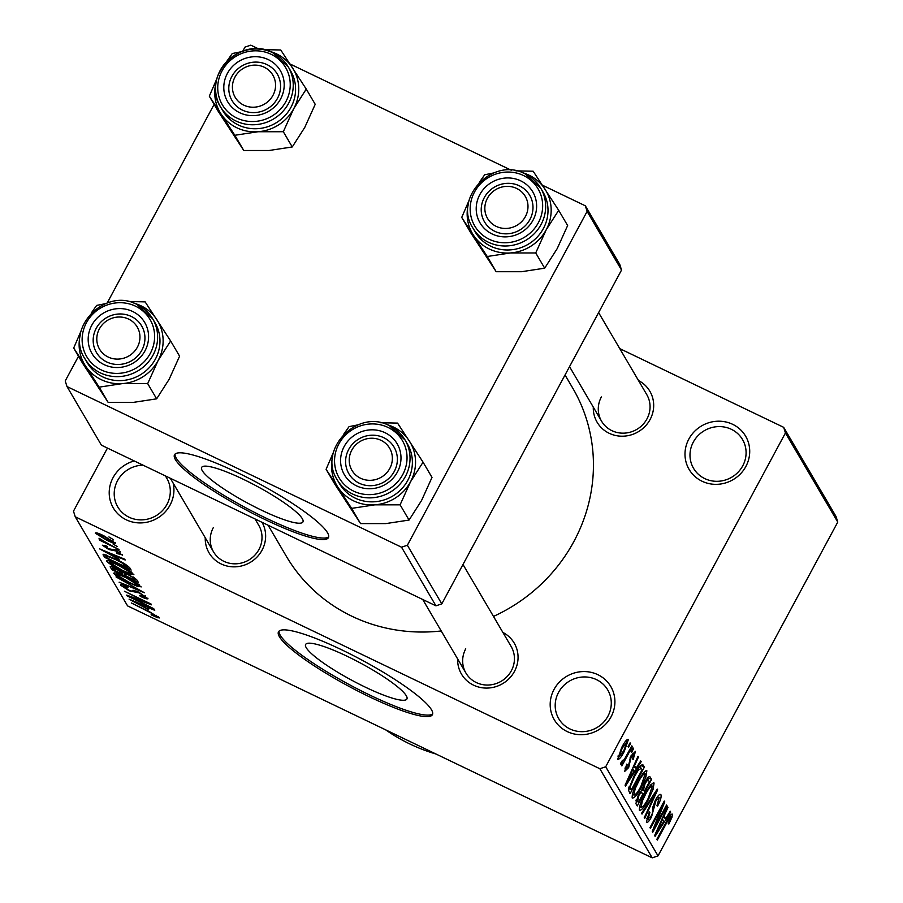 <?xml version="1.0" encoding="UTF-8"?>
<svg xmlns="http://www.w3.org/2000/svg" width="903" height="903" viewBox="0 0 903 903"><rect width="100%" height="100%" fill="white"/><g stroke="black" fill="none" stroke-linecap="round" stroke-linejoin="round"><path stroke-width="1.35" d="M173.162 483.128A32.779 31.154 149.6 0 1 170.08 505.048A32.779 31.154 149.6 0 1 126.251 519.801A32.779 31.154 149.6 0 1 113.056 477.664A32.779 31.154 149.6 0 1 134.254 460.948M143.035 465.169A28.411 27 -30.4 0 0 117.548 480.656A28.411 27 -30.4 0 0 117.762 506.91A28.411 27 -30.4 0 0 142.482 519.846A28.411 27 -30.4 0 0 166.965 504.393A28.411 27 -30.4 0 0 166.75 478.138A28.411 27 -30.4 0 0 165.215 475.813M554.036 689.44A32.779 31.154 149.6 0 1 597.865 674.688A32.779 31.154 149.6 0 1 611.06 716.824A32.779 31.154 149.6 0 1 567.231 731.588A32.779 31.154 149.6 0 1 554.036 689.44M607.945 716.169A28.411 27 -30.4 0 0 607.73 689.926A28.411 27 -30.4 0 0 583.011 676.979A28.411 27 -30.4 0 0 558.528 692.443A28.411 27 -30.4 0 0 558.743 718.686A28.411 27 -30.4 0 0 583.462 731.633A28.411 27 -30.4 0 0 607.945 716.169M688.842 439.084A32.779 31.154 149.6 0 1 732.672 424.32A32.779 31.154 149.6 0 1 745.867 466.467A32.779 31.154 149.6 0 1 702.026 481.22A32.779 31.154 149.6 0 1 688.842 439.084M742.751 465.813A28.411 27 -30.4 0 0 742.537 439.558A28.411 27 -30.4 0 0 717.817 426.622A28.411 27 -30.4 0 0 693.323 442.075A28.411 27 -30.4 0 0 693.549 468.33A28.411 27 -30.4 0 0 718.269 481.276A28.411 27 -30.4 0 0 742.751 465.813M406.294 695.761A57.51 9.64 -151.7 0 0 353.999 659.664A57.51 9.64 -151.7 0 0 305.632 644.471A57.51 9.64 -151.7 0 0 306.241 647.711A57.51 9.64 -151.7 0 0 358.536 683.797A57.51 9.64 -151.7 0 0 406.903 699.001A57.51 9.64 -151.7 0 0 406.294 695.761M431.487 709.758A87.399 14.651 -151.7 0 0 352.012 654.912A87.399 14.651 -151.7 0 0 278.496 631.818A87.399 14.651 -151.7 0 0 279.422 636.739A87.399 14.651 -151.7 0 0 358.897 691.585A87.399 14.651 -151.7 0 0 432.413 714.679A87.399 14.651 -151.7 0 0 431.487 709.758M279.038 631.129A87.399 14.651 -151.7 0 0 280.235 635.215A87.399 14.651 -151.7 0 0 357.441 688.91A87.399 14.651 -151.7 0 0 432.684 713.855M638.511 380.547A30.589 29.077 149.6 0 1 650.092 419.523A30.589 29.077 149.6 0 1 615.643 435.506A30.589 29.077 149.6 0 1 593.294 407.106M601.364 396.959A26.221 24.923 -30.4 0 0 601.556 421.193A26.221 24.923 -30.4 0 0 624.379 433.135A26.221 24.923 -30.4 0 0 646.977 418.868A26.221 24.923 -30.4 0 0 646.774 394.634L598.621 312.619M502.881 632.427A30.589 29.077 149.6 0 1 514.473 671.392A30.589 29.077 149.6 0 1 480.024 687.386A30.589 29.077 149.6 0 1 457.663 658.976M465.734 648.828A26.221 24.923 -30.4 0 0 465.937 673.062A26.221 24.923 -30.4 0 0 488.76 685.016A26.221 24.923 -30.4 0 0 511.358 670.737A26.221 24.923 -30.4 0 0 511.154 646.514L462.991 564.499M262.062 522.329A30.589 29.077 149.6 0 1 262.051 550.164A30.589 29.077 149.6 0 1 227.601 566.158A30.589 29.077 149.6 0 1 205.252 537.759M213.322 527.612A26.221 24.923 -30.4 0 0 213.514 551.835A26.221 24.923 -30.4 0 0 236.338 563.788A26.221 24.923 -30.4 0 0 258.935 549.509A26.221 24.923 -30.4 0 0 258.743 525.286L255.018 518.943M436.059 754.05A183.546 174.426 149.6 0 1 385.66 729.85M565.03 374.993L572.649 387.963A166.062 157.822 149.6 0 1 573.913 541.439A166.062 157.822 149.6 0 1 493.489 616.422M441.206 630.96A166.062 157.822 149.6 0 1 286.262 556.158L268.101 525.23M302.313 518.706A57.51 9.64 -151.7 0 0 250.018 482.608A57.51 9.64 -151.7 0 0 201.651 467.415A57.51 9.64 -151.7 0 0 202.261 470.655A57.51 9.64 -151.7 0 0 254.556 506.741A57.51 9.64 -151.7 0 0 302.923 521.945A57.51 9.64 -151.7 0 0 302.313 518.706M327.496 532.714A87.399 14.651 -151.7 0 0 248.02 477.856A87.399 14.651 -151.7 0 0 174.516 454.762A87.399 14.651 -151.7 0 0 175.442 459.683A87.399 14.651 -151.7 0 0 254.917 514.529A87.399 14.651 -151.7 0 0 328.421 537.635A87.399 14.651 -151.7 0 0 327.496 532.714M175.058 454.074A87.399 14.651 -151.7 0 0 176.254 458.16A87.399 14.651 -151.7 0 0 253.461 511.854A87.399 14.651 -151.7 0 0 328.703 536.8M113.044 543.978L117.288 546.541L113.044 543.978M108.563 543.967L119.038 549.532L99.68 540.231L99.24 539.486L102.332 540.976L99.003 538.222L108.563 543.967M116.047 549.092L120.291 551.665L116.047 549.092M122.379 554.803L117.232 553.641L116.442 552.726L119.591 553.426L115.99 550.977L108.868 549.543L102.355 545.209L106.87 546.134L107.649 547.049L105.109 546.507L108.033 548.606L115.065 549.995L122.481 555.243M120.122 552.817L119.647 553.708L119.975 552.715M105.448 545.514L105.109 546.507M119.14 559.42L99.522 548.832L124.738 559.228L125.19 560.007L117.627 556.835L119.14 559.42M133.779 574.218L130.867 574.353L122.176 570.707C114.715 567.242 109.489 564.036 106.475 561.09C107.017 559.883 111.013 561.124 118.462 564.793L128.463 570.12L133.892 574.726M140.981 586.476L138.069 586.611L129.366 582.966C121.916 579.5 116.69 576.295 113.676 573.36C114.218 572.141 118.214 573.382 125.664 577.051L135.664 582.379L141.094 586.984M159.255 617.584L158.059 617.844L151.907 615.214L151.117 614.3L156.117 616.049L153.645 614.288L131.307 602.944L149.367 611.624L159.334 617.945M156.591 615.417L156.151 616.218L156.49 615.361M107.457 448.08L73.482 511.166L75.242 516.787L599.852 768.735L605.699 766.771L785.441 432.955L783.68 427.333L836.009 516.448L837.77 522.069L785.441 432.955M75.242 516.787L127.583 605.902L652.192 857.85L599.852 768.735M148.69 609.739L129.073 599.14L154.278 609.548L154.74 610.326L147.166 607.155L148.69 609.739M132.041 597.718L153.781 608.69L127.176 595.912L126.702 595.111L146.184 602.211L124.411 591.217L151.027 604.005L151.501 604.807L132.041 597.718L132.346 597.165M147.855 598.181C148.239 599.524 145.722 598.903 140.326 596.33L139.536 595.416L144.706 596.612L139.265 592.91L129.174 590.822L120.63 585.2C120.246 583.97 122.447 584.489 127.267 586.769L128.045 587.684L123.734 586.668L128.824 590.122L131.398 591.194L133.102 590.235L138.769 592.142L147.979 598.768M145.383 595.912L144.785 597.018L145.169 595.754M124.129 585.381L123.734 586.668M131.398 591.194L133.102 590.235M116.002 576.904L144.424 592.752L119.106 582.187L141.128 590.946L116.002 576.904M110.742 566.52L110.347 567.265C109.76 566.046 111.588 566.429 115.832 568.427L121.882 571.904L127.808 574.026L136.963 580.053L138.317 582.356L111.712 569.579L110.189 566.644M114.726 558.63C122.176 562.072 127.221 565.165 129.84 567.919L131.116 570.098L104.511 557.32L103.077 554.284L114.726 558.63M103.811 554.239L103.281 555.232L103.077 554.284M115.347 542.816C114.997 543.73 112.062 542.827 106.543 540.084L95.3 533.199C95.616 532.273 98.483 533.154 103.901 535.829L115.426 543.2M108.913 536.935L113.157 539.509L108.913 536.935M619.751 348.614L783.68 427.333M628.048 746.657L630.091 742.864L630.531 743.609L628.488 747.402L628.048 746.657M622.088 760.958L624.244 759.66L631.84 745.844L632.281 746.589L621.885 765.902L621.445 765.157L623.104 762.076L620.733 764.615L620.88 762.866L622.483 760.326L622.698 761.285L622.065 760.981M631.05 751.77L633.093 747.977L633.534 748.722L631.49 752.515L631.05 751.77M633.951 754.061L630.915 758.001L628.669 767.561L624.718 771.388L626.671 764.141L627.292 764.548L626.185 768.6L628.014 767.211L631.05 755.788L635.464 751.352L633.195 759.389L632.563 758.983L633.951 754.061L632.54 753.294M624.978 768.024L626.411 768.825L624.944 768.126M636.062 768.239L640.712 760.947L641.164 761.726L625.542 786.016L625.079 785.226L637.981 756.296L638.432 757.075L634.538 765.654L636.062 768.239L633.251 766.884M646.096 770.394L646.864 770.767L645.882 777.077L641.412 786.919C637.45 794.606 634.38 798.308 632.19 798.004C631.931 794.222 633.816 788.714 637.857 781.479L643.421 772.686L646.537 770.44M653.298 782.653L654.065 783.025L653.083 789.335L648.602 799.178C644.652 806.864 641.57 810.567 639.392 810.262C639.121 806.481 641.017 800.972 645.058 793.737L650.623 784.944L653.738 782.698M670.647 817.204L669.089 818.4L657.294 840.083L656.853 839.338L666.561 821.324C669.055 816.301 670.985 813.896 672.329 814.134L672.013 817.181L668.83 824.021L668.197 823.626L670.647 817.204L669.337 816.526M605.699 766.771L658.027 855.886L837.77 522.069M665.613 818.547L670.263 811.255L670.715 812.045L655.081 836.325L654.63 835.546L667.52 806.605L667.983 807.384L664.089 815.962L665.613 818.547L662.802 817.204M655.138 826.256L666.583 805.002L667.024 805.758L652.722 832.306L652.259 831.505L661.876 807.079L650.408 828.367L649.968 827.611L664.269 801.063L664.743 801.864L655.138 826.256L654.449 825.929M659.224 797.767L655.894 800.803L651.514 816.955C649.065 821.38 647.349 823.096 646.345 822.102L649.302 811.932L649.923 812.328L648.004 818.976L651.119 816.12L652.44 813.174L652.688 807.553L655.431 800.103C658.061 795.385 659.901 793.59 660.94 794.73C661.583 796.909 660.454 800.724 657.565 806.165L656.933 805.769L659.224 797.767L657.474 796.773M646.571 818.287L648.275 819.247L646.537 818.411M641.559 813.298L657.237 789.087L657.666 789.82L644.663 818.581L644.211 817.813L655.804 792.597L642.022 814.077L641.559 813.298M644.674 782.641C647.361 777.664 649.212 775.824 650.205 777.111L651.56 779.424L637.258 805.973L635.904 803.659L638.286 794.933L641.762 790.17L644.674 782.641M649.742 776.636L649.167 776.614M634.188 775.575C638.139 767.832 641.107 764.299 643.071 764.976L644.358 767.166L630.068 793.714L628.409 789.956L634.188 775.575M642.631 764.525L642.056 764.491M621.715 747.492C624.605 741.814 626.851 739.105 628.432 739.376L624.266 751.454C621.411 757.03 619.198 759.66 617.652 759.378L621.715 747.492M242.805 51.132L244.973 47.114L250.808 45.15L258.822 48.999M289.965 63.955L511.245 170.227M542.387 185.183L585.347 205.816L619.774 264.444L621.535 270.053L587.108 211.426L585.347 205.816M78.505 356.267L65.23 380.931L66.991 386.552L101.418 445.179L435.946 605.834L401.519 547.207L407.366 545.243L587.108 211.426M407.366 545.243L441.793 603.87L621.535 270.053M66.991 386.552L401.519 547.207M107.186 303.002L214.124 104.398M441.793 603.87L435.946 605.834M658.027 855.886L652.192 857.85M669.654 816.052L672.013 817.181M669.315 816.56L670.376 817.08M668.389 818.062L669.089 818.4M669.981 811.684L670.715 812.045M667.317 807.068L667.983 807.384M663.479 815.669L664.089 815.962M659.224 828.423L663.784 821.403L662.565 819.326L656.312 833.108L659.224 828.423M661.978 819.044L662.565 819.326M666.358 805.431L667.024 805.758M661.21 806.751L661.876 807.079M664.021 801.525L664.743 801.864M655.228 800.487L655.894 800.803M650.837 816.628L651.514 816.955M649.257 812.011L649.923 812.328M656.978 789.482L657.666 789.82M655.16 792.292L655.804 792.597M652.248 788.929L653.083 789.335M647.936 798.85L648.602 799.178M639.584 806.447L641.311 807.395L639.561 806.56M641.706 800.555L642.405 800.882L641.062 807.158C642.767 807.327 645.148 804.404 648.196 798.387L652.395 786.129L650.499 785.102M644.787 794.245L645.442 794.572L642.405 800.882M652.395 786.129C650.736 785.949 648.422 788.759 645.442 794.572M647.902 777.664L651.56 779.424M638.5 802.124L642.767 794.2L641.344 792.27L638.963 795.238L637.732 800.826L638.5 802.124L635.847 800.859M638.297 794.922L638.963 795.238M640.272 791.75L641.943 792.8M644.437 791.096L649.449 781.784L647.891 779.763L645.126 783.364L643.568 789.617L644.437 791.096L641.807 789.832M641.999 788.872L643.568 789.617M644.46 783.048L645.126 783.364M646.729 779.199L648.523 780.203M645.058 776.67L645.882 777.077M640.735 786.592L641.412 786.919M632.382 794.188L634.109 795.137L632.36 794.301M634.516 788.296L635.204 788.624L633.861 794.9C635.565 795.069 637.947 792.145 640.995 786.129L645.193 773.871L643.297 772.844M637.586 781.987L638.252 782.303L635.204 788.624M645.193 773.871C643.534 773.69 641.22 776.501 638.252 782.303M640.758 765.428L644.358 767.166M628.601 788.567L631.299 789.865L642.247 769.525L639.459 766.986M628.815 787.732L631.299 789.865M629.199 786.479L630.181 786.953L630.52 788.545M633.94 776.038L634.606 776.366L630.181 786.953M637.529 769.807L638.274 770.169L634.606 776.366M641.469 768.182L638.274 770.169M640.43 761.376L641.164 761.726M637.766 756.759L638.432 757.075M633.94 765.36L634.538 765.654M629.673 778.115L634.245 771.083L633.026 769.006L626.761 782.799L629.673 778.115M632.439 768.724L633.026 769.006M631.073 755.732L631.75 756.048M630.125 757.617L630.915 758.001M628.003 767.245L628.669 767.561M626.626 764.22L627.292 764.548M632.868 748.406L633.534 748.722M631.615 746.273L632.281 746.589M621.783 761.443L623.104 762.076M629.854 743.282L630.531 743.609M623.589 751.127L624.266 751.454M617.934 756.048L619.277 756.759L617.923 756.104M621.591 747.729L622.257 748.056L619.153 756.635L623.815 750.72L626.93 742.108L625.452 741.329M626.93 742.108L622.257 748.056M625.407 741.386L626.626 741.973M158.601 616.851L158.059 617.844M137.279 603.576L145.428 607.99L144.209 605.913L132.041 600.811L137.279 603.576M146.354 606.274L145.428 607.99M139.107 584.67L138.069 586.611M116.78 574.839L128.971 582.232C134.502 584.963 137.47 585.878 137.877 584.986L126.025 577.762L120.189 575.188L116.78 574.839L117.277 573.439M138.34 584.117L137.945 585.358L138.531 584.252M112.999 567.186L111.712 569.579M114.376 570.324L122.334 574.15L120.788 571.836L116.713 569.375L113.62 569.025L114.376 570.324M123.395 572.163L122.334 574.15M113.767 567.49L113.62 569.025M125.438 575.64L134.773 580.121L133.057 577.604L128.271 574.782L124.569 574.173L125.438 575.64M135.608 578.563L134.773 580.121M124.84 572.694L124.569 574.173M133.373 577.017L133.057 577.604M134.333 577.638L133.836 578.541M131.906 572.412L130.867 574.353M109.579 562.58L121.781 569.974C127.312 572.705 130.269 573.619 130.675 572.728L118.824 565.504L112.999 562.93L109.579 562.58L110.076 561.181M131.138 571.859L130.743 573.1L131.341 571.994M105.865 554.803L104.511 557.32M107.186 558.065L127.571 567.863L121.803 562.783L115.121 559.363L106.306 555.943L107.186 558.065M128.384 566.35L127.571 567.863M106.746 555.119L106.407 556.745M127.312 565.538L126.781 566.52M107.728 553.257L115.877 557.682L114.658 555.605L102.49 550.503L107.728 553.257M116.803 555.955L115.877 557.682M98.077 534.542L106.091 539.339L112.57 541.473L104.534 536.664L98.077 534.542L98.495 533.447M112.943 540.762L112.615 541.698L113.067 540.852M133.994 303.216A42.543 40.432 149.6 0 1 156.851 319.651A42.543 40.432 149.6 0 1 158.127 360.511A42.543 40.432 -30.4 0 1 122.413 383.606A42.543 40.432 149.6 0 1 101.249 379.666A42.543 40.432 149.6 0 1 85.413 365.839L99.206 387.15L122.413 383.606L147.686 383.606L158.127 360.511L170.644 340.962L145.123 301.873L127.933 301.5M104.071 364.609A30.589 29.077 149.6 0 1 91.767 325.272A30.589 29.077 149.6 0 1 132.673 311.501A30.589 29.077 149.6 0 1 144.988 350.838A30.589 29.077 149.6 0 1 104.071 364.609M131.319 316.468A26.221 24.923 -30.4 0 0 100.605 322.326A26.221 24.923 -30.4 0 0 96.452 352.509A26.221 24.923 -30.4 0 0 106.802 361.99A26.221 24.923 -30.4 0 0 137.516 356.132A26.221 24.923 -30.4 0 0 141.669 325.949A26.221 24.923 -30.4 0 0 131.319 316.468M102.75 376.89A39.326 37.373 -30.4 0 0 148.814 368.097A39.326 37.373 -30.4 0 0 155.045 322.822L152.697 318.838A39.326 37.373 149.6 0 1 146.467 364.112A39.326 37.373 149.6 0 1 100.402 372.894A39.326 37.373 149.6 0 1 84.871 358.672L87.219 362.667A39.326 37.373 -30.4 0 0 102.75 376.89M170.644 340.962L179.595 356.188L169.154 379.283L156.637 398.833L133.43 402.366L108.146 402.377L99.206 387.15M156.637 398.833L147.686 383.606M108.146 402.377L82.624 363.288L73.685 348.061L85.413 365.839A42.543 40.432 149.6 0 1 80.333 334.731M81.157 330.758L73.685 348.061M105.437 303.656L96.644 305.417L91.226 313.104M102.524 324.47A21.853 20.769 -30.4 0 0 103.721 354.134A21.853 20.769 -30.4 0 0 134.22 351.639A21.853 20.769 -30.4 0 0 133.023 321.976A21.853 20.769 -30.4 0 0 102.524 324.47M138.069 355.534A26.221 24.923 149.6 0 1 96.452 352.509A26.221 24.923 149.6 0 1 100.052 322.924A26.221 24.923 149.6 0 1 141.669 325.949A26.221 24.923 149.6 0 1 138.069 355.534M349.833 455.191A21.853 20.769 -30.4 0 0 365.67 479.933A21.853 20.769 -30.4 0 0 391.755 463.363A21.853 20.769 -30.4 0 0 375.919 438.632A21.853 20.769 -30.4 0 0 349.833 455.191M396.631 465.361A26.221 24.923 149.6 0 1 374.959 485.306A26.221 24.923 149.6 0 1 348.874 473.736A26.221 24.923 149.6 0 1 346.334 455.552A26.221 24.923 149.6 0 1 368.006 435.596A26.221 24.923 149.6 0 1 394.092 447.177A26.221 24.923 149.6 0 1 396.631 465.361M274.952 90.266A21.853 20.769 -30.4 0 0 259.116 65.524A21.853 20.769 -30.4 0 0 233.03 82.094A21.853 20.769 -30.4 0 0 248.867 106.825A21.853 20.769 -30.4 0 0 274.952 90.266M229.531 82.444A26.221 24.923 149.6 0 1 251.203 62.499A26.221 24.923 149.6 0 1 277.289 74.069A26.221 24.923 149.6 0 1 279.84 92.253A26.221 24.923 149.6 0 1 258.156 112.209A26.221 24.923 149.6 0 1 232.071 100.628A26.221 24.923 149.6 0 1 229.531 82.444M522.261 220.998A21.853 20.769 -30.4 0 0 521.065 191.334A21.853 20.769 -30.4 0 0 490.566 193.818A21.853 20.769 -30.4 0 0 491.763 223.481A21.853 20.769 -30.4 0 0 522.261 220.998M488.094 192.271A26.221 24.923 149.6 0 1 529.711 195.296A26.221 24.923 149.6 0 1 526.11 224.881A26.221 24.923 149.6 0 1 484.493 221.856A26.221 24.923 149.6 0 1 488.094 192.271M423.067 462.189L432.006 477.416L421.566 500.499L409.059 520.06L385.852 523.593L360.568 523.605L335.047 484.516L326.096 469.289L351.628 508.378L374.835 504.833L400.108 504.822L410.549 481.739L423.067 462.189L397.546 423.101L380.355 422.728M386.416 424.444A42.543 40.432 149.6 0 1 393.426 427.051A42.543 40.432 149.6 0 1 409.262 440.878A42.543 40.432 149.6 0 1 410.549 481.739A42.543 40.432 149.6 0 1 374.835 504.833A42.543 40.432 149.6 0 1 337.824 487.067A42.543 40.432 149.6 0 1 332.755 455.959M385.084 432.729A30.589 29.077 149.6 0 1 397.399 472.066A30.589 29.077 149.6 0 1 356.493 485.837A30.589 29.077 149.6 0 1 344.178 446.5A30.589 29.077 149.6 0 1 385.084 432.729M359.225 483.218A26.221 24.923 -30.4 0 0 389.938 477.348A26.221 24.923 -30.4 0 0 394.092 447.177A26.221 24.923 -30.4 0 0 383.741 437.695A26.221 24.923 -30.4 0 0 353.028 443.554A26.221 24.923 -30.4 0 0 348.874 473.736A26.221 24.923 -30.4 0 0 359.225 483.218M337.293 479.899L339.63 483.884A39.326 37.373 -30.4 0 0 355.161 498.106A39.326 37.373 -30.4 0 0 401.225 489.324A39.326 37.373 -30.4 0 0 407.456 444.05L405.12 440.066A39.326 37.373 149.6 0 1 398.889 485.329A39.326 37.373 149.6 0 1 352.825 494.122A39.326 37.373 149.6 0 1 337.293 479.899C317.156 449.886 357.543 408.043 389.498 425.753L405.12 440.066A39.326 37.373 149.6 0 0 389.588 425.844M357.859 424.884L349.055 426.645L343.648 434.332M409.059 520.06L400.108 504.822M360.568 523.605L351.628 508.378M333.579 451.985L326.096 469.289M269.625 51.336A42.543 40.432 149.6 0 1 292.47 67.781A42.543 40.432 149.6 0 1 293.757 108.642A42.543 40.432 -30.4 0 1 258.032 131.736A42.543 40.432 149.6 0 1 236.868 127.797A42.543 40.432 149.6 0 1 221.032 113.959L234.825 135.269L258.032 131.736L283.316 131.725L293.757 108.642L306.264 89.092L280.743 49.992L263.552 49.62M239.701 112.728A30.589 29.077 149.6 0 1 227.387 73.403A30.589 29.077 149.6 0 1 268.293 59.621A30.589 29.077 149.6 0 1 280.607 98.958A30.589 29.077 149.6 0 1 239.701 112.728M266.938 64.587A26.221 24.923 -30.4 0 0 236.225 70.457A26.221 24.923 -30.4 0 0 232.071 100.628A26.221 24.923 -30.4 0 0 242.433 110.11A26.221 24.923 -30.4 0 0 273.135 104.251A26.221 24.923 -30.4 0 0 277.289 74.069A26.221 24.923 -30.4 0 0 266.938 64.587M272.785 52.746A39.326 37.373 149.6 0 1 288.317 66.969L272.695 52.656C240.74 34.935 200.364 76.778 220.49 106.802L222.838 110.787A39.326 37.373 -30.4 0 0 238.369 125.009A39.326 37.373 -30.4 0 0 284.434 116.216A39.326 37.373 -30.4 0 0 290.664 70.953L288.317 66.969A39.326 37.373 149.6 0 1 282.086 112.232A39.326 37.373 149.6 0 1 236.022 121.025A39.326 37.373 149.6 0 1 220.49 106.802A39.326 37.373 149.6 0 1 226.642 61.618A39.326 37.373 149.6 0 1 272.571 52.634M306.264 89.092L315.215 104.319L304.774 127.402L292.256 146.952L269.049 150.496L243.776 150.496L234.825 135.269M292.256 146.952L283.316 131.725M243.776 150.496L218.244 111.408L209.304 96.181L221.032 113.959A42.543 40.432 149.6 0 1 215.964 82.862M216.776 78.888L209.304 96.181M241.067 51.776L232.263 53.548L226.856 61.235M558.686 210.309L567.637 225.547L557.196 248.63L544.678 268.18L521.471 271.724L496.187 271.724L470.666 232.635L461.726 217.409L487.248 256.497L510.455 252.953L535.727 252.953L546.168 229.87L558.686 210.309L533.165 171.22L515.974 170.848M522.036 172.563A42.543 40.432 149.6 0 1 529.045 175.171A42.543 40.432 149.6 0 1 544.893 188.998A42.543 40.432 149.6 0 1 546.168 229.87A42.543 40.432 149.6 0 1 510.455 252.953A42.543 40.432 149.6 0 1 473.443 235.186A42.543 40.432 149.6 0 1 468.375 204.078M520.715 180.848A30.589 29.077 149.6 0 1 533.03 220.185A30.589 29.077 149.6 0 1 492.112 233.956A30.589 29.077 149.6 0 1 479.809 194.619A30.589 29.077 149.6 0 1 520.715 180.848M494.844 231.337A26.221 24.923 -30.4 0 0 525.557 225.479A26.221 24.923 -30.4 0 0 529.711 195.296A26.221 24.923 -30.4 0 0 519.36 185.815A26.221 24.923 -30.4 0 0 488.647 191.673A26.221 24.923 -30.4 0 0 484.493 221.856A26.221 24.923 -30.4 0 0 494.844 231.337M472.912 228.03L475.249 232.015A39.326 37.373 -30.4 0 0 490.78 246.237A39.326 37.373 -30.4 0 0 536.856 237.444A39.326 37.373 -30.4 0 0 543.087 192.181L540.739 188.185A39.326 37.373 149.6 0 1 534.508 233.459A39.326 37.373 149.6 0 1 488.444 242.252A39.326 37.373 149.6 0 1 472.912 228.03C452.775 198.005 493.162 156.163 525.117 173.884L540.739 188.185A39.326 37.373 149.6 0 0 525.207 173.963M493.478 173.004L484.685 174.776L479.267 182.451M544.678 268.18L535.727 252.953M496.187 271.724L487.248 256.497M469.199 200.105L461.726 217.409M666.448 821.538L667.114 821.854M658.445 826.967L659.009 827.238M652.767 806.955L654.28 807.677M652.677 796.13L653.366 796.457M636.084 800.035L637.732 800.826M628.894 776.659L629.459 776.919M629.47 759.175L630.768 759.795M136.082 590.946L135.315 592.357M121.961 571.892L121.51 572.75M114.23 549.6L113.71 550.548M137.166 304.616A39.326 37.373 149.6 0 1 152.697 318.838L137.075 304.525C105.12 286.815 64.734 328.658 84.871 358.672M101.215 369.914A36.707 34.89 -30.4 0 0 150.304 353.389A36.707 34.89 -30.4 0 0 135.529 306.196A36.707 34.89 -30.4 0 0 86.44 322.721A36.707 34.89 -30.4 0 0 101.215 369.914M387.951 427.412A36.707 34.89 -30.4 0 0 338.862 443.949A36.707 34.89 -30.4 0 0 353.637 491.142A36.707 34.89 -30.4 0 0 402.727 474.617A36.707 34.89 -30.4 0 0 387.951 427.412M236.834 118.045A36.707 34.89 -30.4 0 0 285.924 101.508A36.707 34.89 -30.4 0 0 271.148 54.315A36.707 34.89 -30.4 0 0 222.059 70.84A36.707 34.89 -30.4 0 0 236.834 118.045M523.571 175.543A36.707 34.89 -30.4 0 0 474.481 192.068A36.707 34.89 -30.4 0 0 489.257 239.272A36.707 34.89 -30.4 0 0 538.346 222.736A36.707 34.89 -30.4 0 0 523.571 175.543M641.514 792.303L640.295 791.717M648.151 779.786L646.785 779.131M106.182 556.022L106.689 555.097M213.514 551.835L170.306 478.263M422.728 599.49L465.937 673.062M601.556 421.193L569.522 366.641"/></g></svg>
